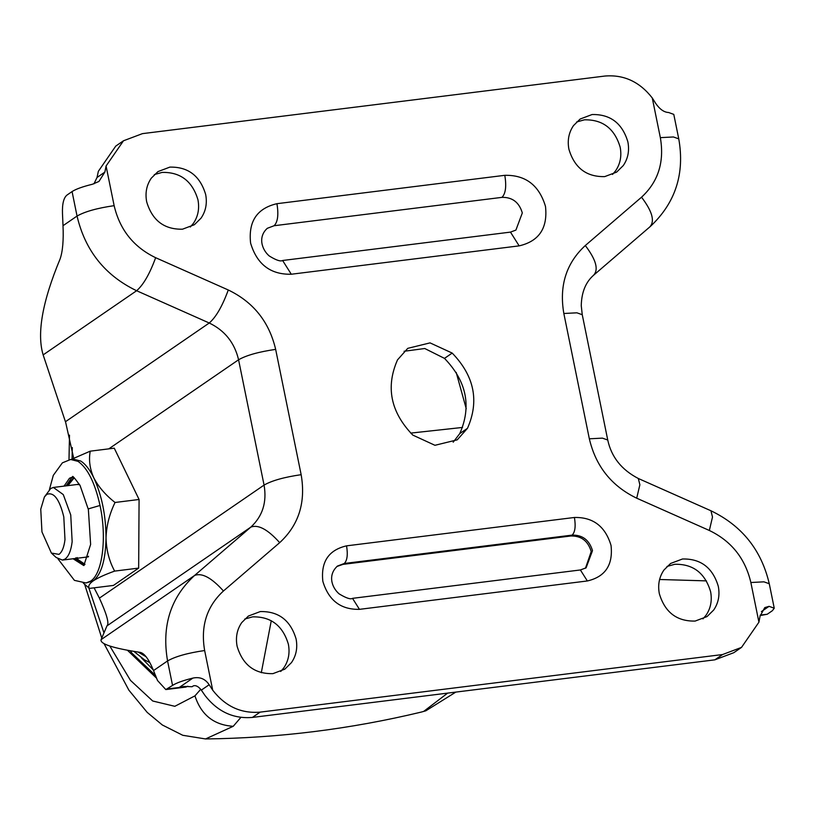 <?xml version="1.0" encoding="UTF-8"?>
<svg xmlns="http://www.w3.org/2000/svg" width="815" height="815" viewBox="0 0 815 815"><rect width="100%" height="100%" fill="white"/><g stroke="black" fill="none" stroke-linecap="round" stroke-linejoin="round"><path stroke-width="1.22" d="M141.239 657.674L153.128 669.726M73.33 459.151L80.716 461.035C85.412 463.99 89.782 469.623 93.827 477.916C101.783 495.235 105.858 515.233 106.032 537.89C105.583 560.119 101.315 574.443 93.216 580.851L86.023 582.959L90.679 581.095C102.425 573.729 106.969 537.931 100.174 506.227L100.021 505.473C94.958 482.775 87.633 468.075 78.036 461.372L70.65 459.477L73.33 459.151M83.283 583.082L89.426 588.41C87.847 586.393 89.11 583.866 93.216 580.851C98.034 577.754 105.176 574.494 114.64 571.101C109.2 561.107 106.327 550.033 106.032 537.89C106.439 525.797 109.444 513.99 115.047 502.478C105.675 495.174 98.605 486.993 93.827 477.916C89.813 468.87 88.611 459.945 90.241 451.164L71.251 459.405M90.241 451.164L114.263 448.179L139.08 499.483L138.662 568.106L113.448 585.425L89.426 588.41M114.64 571.101L138.662 568.106M115.047 502.478L139.08 499.483M73.136 477.101L71.588 477.936L66.035 485.872M75.082 558.509L84.118 565.264M79.626 484.721L77.17 484.487M86.207 557.124L88.54 556.288M77.282 557.562L77.955 559.548L84.984 564.306M75.938 557.735L76.61 559.722L84.75 564.601M74.216 477.824L67.879 485.638M73.91 477.6L66.535 485.811M612.534 174.43L615.57 170.855C620.297 163.927 621.835 156.042 620.174 147.189C614.591 128.556 602.662 119.438 584.375 119.825L576.551 122.016M604.71 176.611L616.619 172.128L623.271 165.567C628.008 158.64 629.547 150.744 627.886 141.902C622.303 123.269 610.364 114.141 592.077 114.538L580.168 119.021L573.516 125.581C568.778 132.509 567.25 140.404 568.911 149.247C574.494 167.88 586.423 177.008 604.71 176.611M702.958 618.88L705.994 615.305C710.721 608.377 712.259 600.492 710.599 591.649C705.016 573.006 693.086 563.888 674.8 564.275L666.976 566.466M695.134 621.071L707.043 616.578L713.695 610.017C718.433 603.09 719.971 595.195 718.31 586.352C712.728 567.719 700.788 558.591 682.501 558.988L670.592 563.471L663.94 570.042C659.203 576.969 657.674 584.854 659.335 593.697C664.918 612.33 676.847 621.458 695.134 621.071M280.737 671.458L283.773 667.893C288.5 660.965 290.038 653.07 288.378 644.227C282.795 625.594 270.855 616.466 252.579 616.863L244.755 619.043M272.913 673.648L284.822 669.156L291.475 662.595C296.212 655.668 297.75 647.782 296.089 638.94C290.507 620.297 278.567 611.179 260.28 611.566L248.371 616.059L241.719 622.619C236.982 629.547 235.443 637.432 237.114 646.285C242.697 664.918 254.626 674.036 272.913 673.648M190.313 227.008L193.349 223.432C198.076 216.505 199.614 208.62 197.953 199.777C192.371 181.144 180.431 172.016 162.154 172.403L154.32 174.593M182.489 229.198L194.398 224.706L201.05 218.145C205.788 211.217 207.326 203.332 205.665 194.479C200.083 175.846 188.143 166.729 169.856 167.116L157.947 171.608L151.295 178.169C146.557 185.097 145.019 192.982 146.68 201.825C152.273 220.468 164.202 229.586 182.489 229.198M510.475 232.112L515.915 230.085L522.313 212.909C519.145 202.324 512.36 197.138 501.969 197.362L274.105 225.735L267.34 228.292C257.937 236.574 261.472 249.319 269.235 255.961C276.102 260.209 280.564 261.717 282.611 260.494L510.475 232.112L519.155 245.865L291.291 274.237L282.611 260.494M585.465 568.238L591.211 551.541C588.033 540.946 581.258 535.771 570.867 535.985L343.003 564.367L336.921 566.466M760.13 615.549L767.231 614.245L772.365 610.71L774.25 608.214L769.065 606.34L764.765 607.613L760.059 616.14L758.928 622.181L741.518 647.395L722.559 654.547L260.128 712.137C241.159 713.716 225.358 706.411 212.715 690.203L209.16 684.743C205.237 678.844 199.818 676.623 192.89 678.09C183.171 680.474 176.397 682.919 172.546 685.415L167.564 660.934C161.553 626.103 170.549 597.629 194.551 575.492L250.775 527.162C262.593 516.262 267.025 502.234 264.07 485.088L238.571 359.772C234.577 342.758 224.797 330.503 209.241 323.005L136.614 290.731C105.013 275.511 85.168 250.623 77.048 216.057L72.066 191.576C75.917 189.08 82.702 186.635 92.421 184.251L98.951 181.45L104.86 172.097L106.072 166.005L123.483 140.781L142.431 133.64L604.862 76.05C623.832 74.46 639.632 81.775 652.275 97.973L655.759 103.495C659.804 109.312 664.082 112.317 668.595 112.501L673.781 114.385L678.763 138.866L673.424 136.971L660.344 137.643L652.275 97.973M706.452 580.881L659.6 579.496M73.666 458.112L65.699 422.527L43.144 354.892C36.706 333.549 42.38 301.519 60.178 258.783C62.724 251.193 63.662 240.17 63.01 225.704L62.48 213.347C62.164 203.944 63.641 197.862 66.932 195.111L72.066 191.576M187.817 686.24L185.922 687.065L165.812 689.572L157.529 680.535L153.526 670.572C148.941 659.427 144.52 653.365 140.251 652.387C112.918 648.2 99.858 643.952 101.08 639.653L107.04 625.706C109.363 623.607 106.816 614.418 99.399 598.129L94.082 587.829M165.812 689.572L172.546 685.415M397.496 359.894C385.546 387.084 390.65 412.156 412.798 435.098L434.945 445.296L457.246 439.835L467.494 428.293C479.444 401.092 474.35 376.031 452.193 353.078L430.045 342.881L407.755 348.351L397.496 359.894M453.191 442.199L459.782 433.58C471.742 406.39 466.638 381.318 444.481 358.376L424.758 348.514L404.087 351.275M123.483 140.781L115.771 146.079L98.36 171.293L97.026 177.476L93.969 183.833M187.511 686.434L179.229 687.473L184.027 686.444L192.085 686.729L193.257 685.924C195.773 685.048 198.463 686.454 201.325 690.122L205.013 695.501C217.646 711.699 233.457 719.013 252.416 717.424L260.128 712.137M741.518 647.395L733.806 652.693L714.857 659.834L252.416 717.424M44.407 496.967L50.724 488.491L53.372 487.452L63.275 494.583L70.742 514.948L72.158 541.649C71.058 550.573 68.694 556.37 65.078 559.039L62.419 560.088L56.154 557.491L51.386 553.059L41.952 531.889L40.75 509.192L44.407 496.967L46.771 494.41C53.759 491.639 59.434 499.126 63.794 516.893L64.986 539.591C64.059 547.181 62.052 552.101 58.965 554.373L51.386 553.059M138.102 652.051L146.14 656.768M130.227 650.757L131.918 653.161L155.604 675.553M156.653 678.274L127.425 650.248M72.29 447.537L72.077 458.947M109.831 646.04L130.451 680.352L152.711 701.002L174.817 706.31L194.958 695.857L200.734 689.266M88.815 587.91L103.984 632.888M104.086 643.697L128.882 690.183L147.199 712.391L162.317 724.973L182.774 735.293L205.543 738.95L233.233 726.297C213.887 725.044 201.122 714.898 194.958 695.857M233.233 726.297L240.894 717.383M261.299 672.732L271.273 620.714M455.84 692.088L425.797 710.823L421.253 712.086L423.678 711.414L447.659 693.107M410.699 433.101L462.563 427.437M466.241 408.743L456.196 372.414M425.797 710.823L423.678 711.414M64.028 486.127L69.489 478.252L72.708 476.928M72.82 476.918L72.657 476.918C72.158 475.135 74.644 478.018 80.104 485.557L88.366 509.497L88.916 508.703L100.021 505.473M83.741 565.539L73.075 558.754M77.955 559.548L76.61 559.722M570.867 535.985L572.15 535.109L344.287 563.481L337.512 566.038C327.895 574.555 331.226 586.953 339.06 593.829C346.13 598.108 350.613 599.616 352.518 598.342L359.466 609.345C340.772 609.742 328.567 600.411 322.852 581.35C320.713 561.841 328.618 550.013 346.548 545.846L574.422 517.474C593.116 517.067 605.321 526.398 611.036 545.459C613.175 564.968 605.27 576.796 587.34 580.963L580.392 569.96L352.518 598.342M580.392 569.96L586.097 567.831L592.495 550.655C589.316 540.07 582.542 534.885 572.15 535.109C575.105 532.124 575.859 526.245 574.422 517.474M346.548 545.846C347.995 554.628 347.231 560.506 344.287 563.481L343.003 564.367M767.231 614.245L760.212 615.111M63.01 225.704L77.048 216.057C84.882 211.574 97.25 208.11 114.141 205.665C119.795 229.759 133.629 247.098 155.645 257.703C149.716 273.891 143.369 284.904 136.614 290.731L43.144 354.892M65.455 421.722L209.241 323.005C216.006 317.188 222.352 306.175 228.282 289.987C253.414 302.09 269.205 321.884 275.653 349.38C258.762 351.825 246.405 355.289 238.571 359.772L108.813 448.851M99.399 598.129L264.07 485.088C271.894 480.606 284.262 477.132 301.153 474.687C305.931 502.397 298.779 525.043 279.688 542.658C267.758 529.373 258.121 524.208 250.775 527.162L106.989 625.869M101.08 639.653L194.551 575.492C201.896 572.538 211.533 577.703 223.453 590.987C206.735 606.411 200.459 626.266 204.647 650.533L212.715 690.203M153.526 670.572L167.564 660.934C175.398 656.452 187.756 652.988 204.647 650.533M761.393 611.596L769.065 606.34M192.89 678.09L179.229 687.473L167.401 688.94M501.969 197.362C505.657 193.634 506.604 186.289 504.801 175.317C525.583 174.868 539.143 185.239 545.49 206.419C547.863 228.088 539.092 241.24 519.155 245.865M291.291 274.237C270.509 274.686 256.949 264.315 250.602 243.135C248.229 221.466 257.01 208.314 276.937 203.689L504.801 175.317M276.937 203.689C278.74 214.661 277.793 222.016 274.105 225.735M587.34 580.963L359.466 609.345M444.481 358.376L452.193 353.078M459.782 433.58L467.494 428.293M678.763 138.866C684.916 173.697 675.452 202.894 650.35 226.458L594.115 274.787C585.832 281.756 581.543 292.065 581.258 305.717L582.256 314.712L607.745 440.019C611.382 456.981 621.57 469.797 638.328 478.497L710.955 510.771C741.966 525.726 761.404 550.043 769.268 583.734L763.93 581.839L750.86 582.511C745.205 558.428 731.361 541.079 709.345 530.473L636.709 498.189C611.576 486.086 595.785 466.292 589.337 438.796L563.837 313.49C559.059 285.79 566.221 263.133 585.302 245.529L641.537 197.199C658.265 181.765 664.531 161.92 660.344 137.643M758.928 622.181L750.86 582.511M710.955 510.771L712.493 517.046L709.345 530.473M638.328 478.497L639.867 484.772L636.709 498.189M607.745 440.019L602.417 438.134L589.337 438.796M582.256 314.712L576.918 312.817L563.837 313.49M593.656 275.134C598.801 269.51 596.01 259.639 585.302 245.529M649.891 226.804C655.026 221.181 652.245 211.309 641.537 197.199M279.688 542.658L223.453 590.987M275.653 349.38L301.153 474.687M155.645 257.703L228.282 289.987M106.072 166.005L114.141 205.665M97.026 177.476L104.86 172.097M201.325 690.122L209.16 684.743M714.857 659.834L722.559 654.547M133.843 651.368L144.561 659.885L149.634 662.524M69.499 435.149L68.99 459.772M84.658 584.335L101.773 638.033M421.253 712.086C350.358 729.119 278.465 738.074 205.543 738.95M70.65 459.477L62.388 462.839L53.301 475.349L49.42 489.601M83.853 565.529L90.628 544.44L88.366 509.497M58.059 558.968L74.42 580.361L86.023 582.959M769.268 583.734L774.25 608.214M62.419 560.088L88.377 556.849M79.33 484.212L53.372 487.452"/></g></svg>
